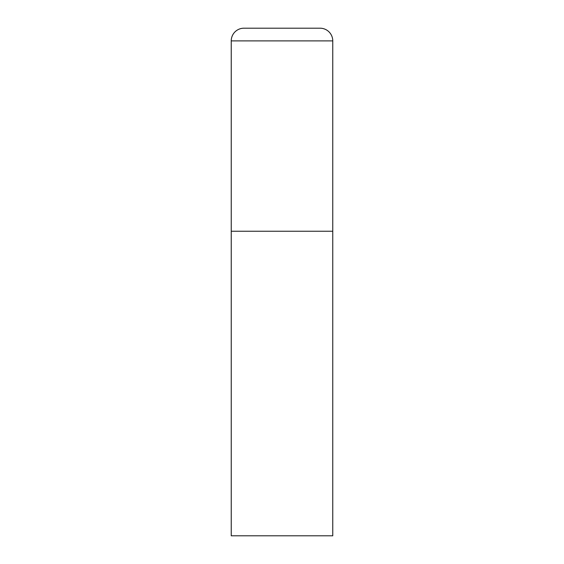 <?xml version="1.0" encoding="UTF-8"?>
<svg xmlns="http://www.w3.org/2000/svg" width="564" height="564" viewBox="0 0 564 564"><rect width="100%" height="100%" fill="white"/><g stroke="black" fill="none" stroke-linecap="round" stroke-linejoin="round"><path stroke-width="0.42" stroke-dasharray="2.82 2.11" d="M332.76 231.24L231.24 231.24L332.76 231.24M231.24 535.8L332.76 535.8M332.76 40.89L231.24 40.89"/><path stroke-width="0.85" d="M243.93 28.2A12.69 12.69 0 0 0 231.24 40.89L231.24 535.8L332.76 535.8L332.76 231.24L231.24 231.24L332.76 231.24L332.76 40.89A12.69 12.69 0 0 0 320.07 28.2L243.93 28.2L320.07 28.2M231.24 40.89L332.76 40.89"/></g></svg>
